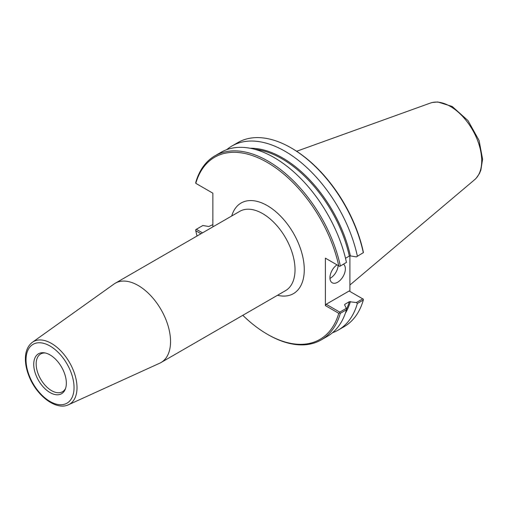 <?xml version="1.0" encoding="UTF-8"?>
<svg xmlns="http://www.w3.org/2000/svg" width="508" height="508" viewBox="0 0 508 508"><rect width="100%" height="100%" fill="white"/><g stroke="black" fill="none" stroke-linecap="round" stroke-linejoin="round"><path stroke-width="0.76" d="M68.491 404.749L159.76 363.182A45.783 26.429 -120 0 0 161.068 362.502A45.783 26.429 -120 0 0 170.548 341.547A45.783 26.429 -120 0 0 150.565 295.478A45.783 26.429 -120 0 0 115.291 283.21A45.783 26.429 -120 0 0 114.052 284.01L32.417 342.265C27.934 345.681 25.597 350.971 25.4 358.134C25.292 363.83 26.486 369.824 28.994 376.117C36.493 395.624 56.083 410.851 68.491 404.749A36.132 20.86 -120 0 0 77.006 387.674A36.132 20.86 -120 0 0 51.46 343.427A36.132 20.86 -120 0 0 32.417 342.265M339.693 266.414L346.456 262.407L339.693 266.414L338.766 265.875A105.188 60.731 -120 0 0 267.278 162.439A105.188 60.731 -120 0 0 195.79 183.331L212.865 193.186L212.865 226.879M202.495 232.861L196.317 229.292L195.663 229.775L195.79 230.772L200.952 233.75M195.79 230.772A105.188 60.731 -120 0 0 197.034 236.017M242.818 315.309A105.188 60.731 -120 0 0 267.278 334.207A105.188 60.731 -120 0 0 338.766 313.315L339.693 312.928L340.341 313.303L346.456 309.778L346.316 308.343L339.782 312.122L326.161 304.26L325.393 305.594L338.766 313.315M325.393 305.594L325.393 258.159L338.766 265.875M66.345 383.159A23.057 13.316 -120 0 0 44.221 352.8A23.057 13.316 -120 0 0 33.731 364.331A23.057 13.316 -120 0 0 47.079 390.55A23.057 13.316 -120 0 0 65.272 389.255A23.057 13.316 -120 0 0 66.345 383.159M45.174 352.965A21.8 12.586 -120 0 0 40.678 353.974A21.8 12.586 -120 0 0 36.163 363.957A21.8 12.586 -120 0 0 45.682 385.896A21.8 12.586 -120 0 0 62.478 391.738A21.8 12.586 -120 0 0 65.602 388.347M195.79 183.331L195.751 182.455A106.28 61.36 -120 0 1 214.909 155.842A106.28 61.36 -120 0 1 340.341 265.932M345.504 258.274L349.333 256.057L350.399 255.905L356.362 256.889L363.315 252.673L356.362 256.889M357.359 256.108A106.28 61.36 -120 0 0 231.921 146.018A106.28 61.36 -120 0 0 226.752 149.65M212.865 220.447A106.28 61.36 -120 0 1 212.763 220.002L212.903 219.716M332.467 332.759A106.28 61.36 -120 0 0 338.201 330.098L344.157 326.657A106.28 61.36 -120 0 0 363.315 300.044L363.404 299.237L362.75 298.863L356.362 302.546L349.333 301.714L344.881 304.286L344.615 304.902L346.316 308.343M338.201 330.098A106.28 61.36 -120 0 0 357.359 303.479L363.315 300.044M363.404 252.724L363.271 251.727A105.188 60.731 -120 0 0 291.789 148.285L291.021 147.841A106.28 61.36 -120 0 0 237.877 142.577L231.921 146.018M349.904 255.892L349.904 291.446M267.278 334.207L268.046 334.651A106.28 61.36 -120 0 0 321.189 339.915A106.28 61.36 -120 0 0 340.341 313.303M196.317 229.292L202.857 225.52L208.82 226.505L212.865 224.631M326.161 258.604L325.393 258.159M363.315 252.673A106.28 61.36 -120 0 0 291.021 147.841M346.456 262.407A106.28 61.36 -120 0 0 221.018 152.311L214.909 155.842M339.693 312.928L339.782 312.122M344.665 305.003A99.466 57.423 -120 0 0 344.881 304.286L344.615 304.902M326.161 304.26L349.129 291.001L362.75 298.863M356.362 302.546L357.359 303.479M329.959 278.378A10.903 6.293 120 0 0 338.157 265.525M343.611 264.249A10.903 6.293 -60 0 1 345.357 268.884A10.903 6.293 -60 0 1 340.595 279.851A10.903 6.293 -60 0 1 332.2 282.772A10.903 6.293 -60 0 1 329.94 277.781A10.903 6.293 -60 0 1 336.982 264.852M321.189 339.915L327.298 336.391A106.28 61.36 -120 0 0 346.456 309.778M474.675 179.654A44.463 25.673 -120 0 0 475.526 178.88A44.463 25.673 -120 0 0 481.711 160.826A44.463 25.673 -120 0 0 450.272 106.369A44.463 25.673 -120 0 0 431.546 102.699A44.463 25.673 -120 0 0 430.447 103.048M115.291 283.21L239.763 211.347A45.783 26.429 60 0 1 275.044 223.609A45.783 26.429 60 0 1 295.027 269.685A45.783 26.429 60 0 1 285.54 290.639L161.068 362.502M277.501 295.281A52.324 30.207 -120 0 0 304.273 269.685A52.324 30.207 -120 0 0 272.44 209.004A52.324 30.207 -120 0 0 231.724 215.989M74.047 387.61A33.953 19.602 -120 0 0 50.038 346.024A33.953 19.602 -120 0 0 26.029 359.886A33.953 19.602 -120 0 0 50.038 401.472A33.953 19.602 -120 0 0 74.047 387.61M350.399 255.905A100.013 57.741 -120 0 0 250.063 148.247M345.338 313.271A100.013 57.741 -120 0 0 350.399 301.561M346.418 309.366A99.466 57.423 -120 0 0 349.333 301.714M349.333 256.057A99.466 57.423 -120 0 0 254.857 149.346M476.174 178.206L479.279 173.825L480.822 170.326L482.6 159.245L479.076 140.487L468.001 120.587L452.209 106.464L437.794 101.975L432.448 102.476M430.447 103.041L296.634 151.27M474.682 179.654L349.904 285.026"/></g></svg>
